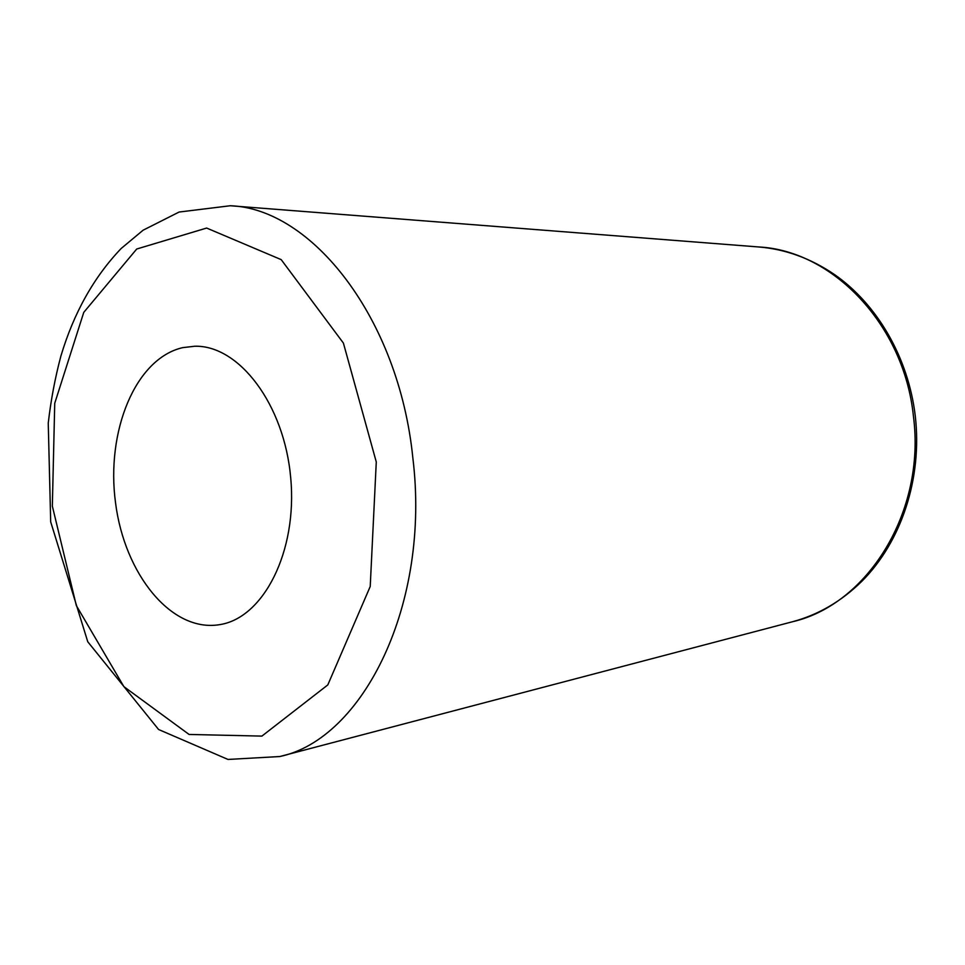 <?xml version="1.0" encoding="UTF-8"?>
<svg xmlns="http://www.w3.org/2000/svg" width="965" height="965" viewBox="0 0 965 965"><rect width="100%" height="100%" fill="white"/><g stroke="black" fill="none" stroke-linecap="round" stroke-linejoin="round"><path stroke-width="1.45" d="M182.674 347.641C135.245 358.57 105.848 431.572 115.535 502.789C124.509 574.127 171.505 632.871 219.743 624.632C263.349 618.058 297.594 551.691 290.718 477.94C284.337 404.142 238.801 344.939 194.725 346.242L182.674 347.641M376.278 461.97L370.222 586.491L327.798 684.921L261.889 736.102L189.08 734.449L123.882 686.634L76.332 605.574L52.339 506.106L54.74 403.274L83.762 312.37L136.716 249.018L206.643 228.054L281.201 259.633L343.407 343.094L376.278 461.97M412.851 457.941C398.726 317.762 311.502 208.404 230.273 205.75L179.104 212.035L143.085 230.213L121.204 248.463C93.955 276.943 73.847 312.793 60.904 356.001C55.126 377.665 50.904 400.041 48.25 423.116L50.687 521.86L87.755 641.749L158.586 729.504L227.993 759.443L279.766 756.536C362.985 739.166 430.764 604.367 412.851 457.941M230.273 205.75L758.9 246.98C832.12 250.647 903.879 324.047 913.409 416.024C926.038 511.981 867.318 604.56 792.579 621.725L279.766 756.536M792.579 621.725C818.356 614.802 841.492 601.292 861.974 581.171C901.407 541.63 922.444 478.133 915.266 415.939C908.367 357.726 877.33 304.397 834.423 274.494C810.672 258.367 785.498 249.187 758.9 246.98"/></g></svg>
